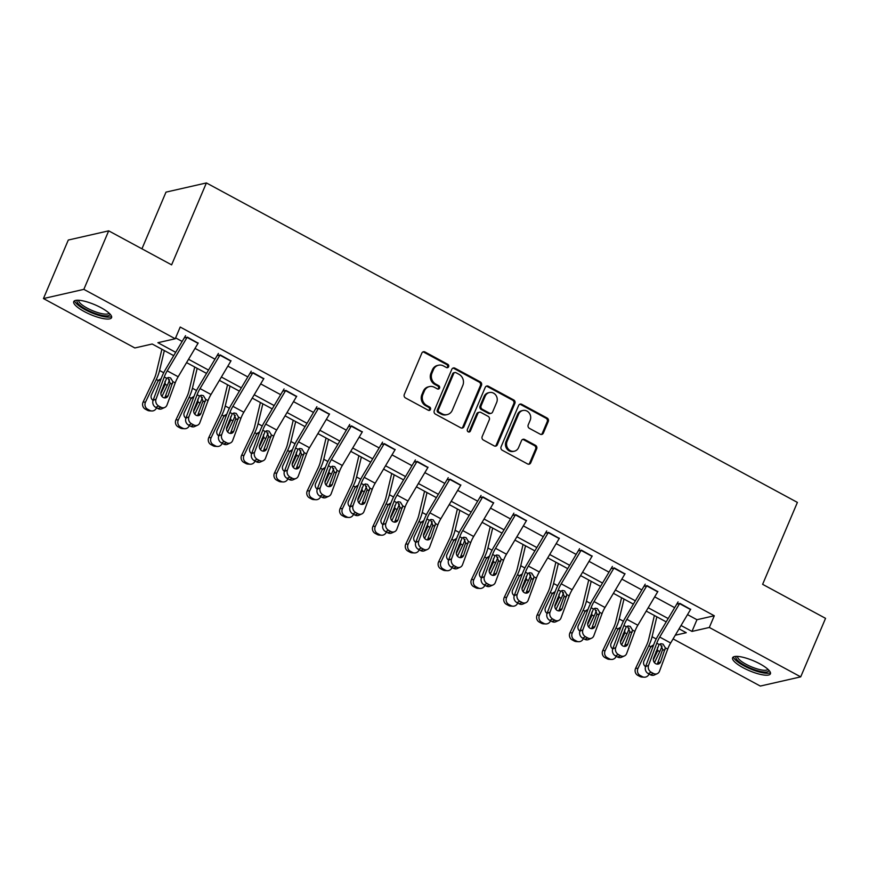 <?xml version="1.0" encoding="UTF-8"?>
<svg xmlns="http://www.w3.org/2000/svg" width="869" height="869" viewBox="0 0 869 869"><rect width="100%" height="100%" fill="white"/><g stroke="black" fill="none" stroke-linecap="round" stroke-linejoin="round"><path stroke-width="1.3" d="M448.621 366.74A1.814 1.64 77.2 0 0 447.796 364.317L424.974 351.978A2.585 2.346 77.2 0 0 421.845 353.118L404.291 394.472A2.585 2.346 77.2 0 0 405.465 397.926L428.298 410.266A1.814 1.64 77.2 0 0 430.481 409.473A1.814 1.64 77.2 0 0 429.655 407.05L426.701 405.454A8.277 7.506 77.2 0 1 422.953 394.385L424.409 390.941A8.277 7.506 77.2 0 1 429.449 386.586A8.277 7.506 77.2 0 1 434.413 387.302L437.368 388.899A1.814 1.64 77.2 0 0 439.551 388.106A1.814 1.64 77.2 0 0 438.726 385.684L435.771 384.087A8.277 7.506 77.2 0 1 432.023 373.018L433.479 369.575A8.277 7.506 77.2 0 1 438.519 365.219A8.277 7.506 77.2 0 1 443.483 365.936L446.438 367.533A1.814 1.64 77.2 0 0 448.621 366.74M446.959 367.706A1.814 1.64 77.2 0 0 446.72 364.567L423.887 352.227A2.585 2.346 77.2 0 0 422.899 351.945M428.819 410.45A1.814 1.64 77.2 0 0 428.58 407.3L425.625 405.704L426.701 405.454M437.889 389.084A1.814 1.64 77.2 0 0 437.65 385.934L434.696 384.337L435.771 384.087M743.104 667.707A20.552 5.366 23 0 1 732.6 657.757A20.552 5.366 23 0 1 759.908 663.873A20.552 5.366 23 0 1 770.423 673.812A20.552 5.366 23 0 1 743.104 667.707M84.25 311.547A20.552 5.366 23 0 1 73.735 301.608A20.552 5.366 23 0 1 101.054 307.724A20.552 5.366 23 0 1 111.569 317.663A20.552 5.366 23 0 1 84.25 311.547M540.236 434.207A2.585 2.346 77.2 0 0 543.364 433.066L548.285 421.465A2.585 2.346 77.2 0 0 547.112 418.011L521.758 404.302A2.585 2.346 77.2 0 0 518.641 405.432L501.087 446.796A2.585 2.346 77.2 0 0 502.26 450.251L527.613 463.959A2.585 2.346 77.2 0 0 530.731 462.819L536.684 448.806A2.585 2.346 77.2 0 0 535.51 445.341L524.659 439.486A2.585 2.346 77.2 0 0 521.53 440.616L518.587 447.568A6.919 6.279 77.2 0 1 514.372 451.207A6.919 6.279 77.2 0 1 507.996 448.643A6.919 6.279 77.2 0 1 507.094 441.354L518.652 414.133A6.919 6.279 77.2 0 1 522.856 410.494A6.919 6.279 77.2 0 1 529.243 413.047A6.919 6.279 77.2 0 1 530.144 420.346L528.211 424.876A2.585 2.346 77.2 0 0 529.384 428.341L540.236 434.207M173.713 355.649L152.184 344.005L134.836 347.958L43.45 298.556L68.293 240.04L108.69 230.839L171.617 264.86L206.398 182.935L797.394 502.401L762.624 584.326L825.55 618.348L800.707 676.864L760.31 686.065L673.084 638.911M108.69 230.839L83.848 289.355L175.234 338.758L157.886 342.701L175.679 352.325M687.509 614.611L696.949 619.716L714.296 615.763L180.209 327.048L175.234 338.758M714.296 615.763L709.321 627.461L800.707 676.864M481.469 385.347A2.585 2.346 77.2 0 0 480.296 381.882L454.943 368.184A2.585 2.346 77.2 0 0 451.815 369.314L434.261 410.668A2.585 2.346 77.2 0 0 435.434 414.133L460.787 427.83A2.585 2.346 77.2 0 0 463.916 426.701L481.469 385.347L480.394 385.586A2.585 2.346 77.2 0 0 479.221 382.132L453.868 368.423A2.585 2.346 77.2 0 0 452.868 368.152M488.356 386.238L513.709 399.946A2.585 2.346 77.2 0 1 514.882 403.401L497.329 444.765A2.585 2.346 77.2 0 1 494.2 445.895L483.349 440.029A2.585 2.346 77.2 0 1 482.176 436.575L489.29 419.803A2.585 2.346 77.2 0 0 488.117 416.338L480.926 412.449A2.585 2.346 77.2 0 0 477.798 413.59L470.39 431.046A1.814 1.64 77.2 0 1 467.62 431.328A1.814 1.64 77.2 0 1 467.381 429.416L485.228 387.378A2.585 2.346 77.2 0 1 488.356 386.238L487.27 386.488L512.623 400.185L513.709 399.946M43.45 298.556L83.848 289.355M206.398 182.935L165.99 192.136L141.94 248.816M675.278 635.217L686.271 632.719L679.069 628.83M681.046 625.506L691.985 631.415L709.321 627.461M188.54 359.277L208.517 370.075M221.378 377.027L241.354 387.824M254.215 394.776L274.18 405.573M287.042 412.525L307.018 423.322M319.879 430.274L339.855 441.072M352.716 448.024L372.682 458.821M385.543 465.773L405.519 476.56M418.38 483.512L438.356 494.309M451.207 501.261L471.183 512.058M484.044 519.01L504.02 529.808M516.881 536.76L536.846 547.557M549.708 554.509L569.684 565.306M582.545 572.258L602.521 583.056M615.382 590.008L635.348 600.805M648.209 607.757L668.185 618.554M666.208 621.878L646.243 611.081M633.382 604.129L613.405 593.331M600.544 586.379L580.568 575.582M567.707 568.63L547.742 557.833M534.88 550.881L514.904 540.083M502.043 533.131L482.078 522.334M469.217 515.382L449.24 504.585M436.379 497.633L416.403 486.836M403.542 479.884L383.577 469.086M370.715 462.134L350.739 451.337M337.878 444.385L317.902 433.588M305.041 426.636L285.075 415.838M272.214 408.886L252.238 398.1M239.377 391.148L219.401 380.35M206.55 373.398L186.574 362.601M696.949 619.716L691.985 631.415M175.603 337.889L182.153 341.43M195.014 348.382L214.991 359.179M227.852 366.131L247.817 376.929M260.678 383.881L280.654 394.678M293.516 401.63L313.492 412.427M326.342 419.379L346.318 430.177M359.179 437.129L379.156 447.926M392.017 454.878L411.982 465.675M424.843 472.627L444.819 483.425M457.681 490.377L477.657 501.174M490.518 508.126L510.483 518.923M523.344 525.875L543.321 536.662M556.182 543.614L576.158 554.411M589.019 561.363L608.984 572.16M621.846 579.112L641.822 589.91M654.683 596.862L674.648 607.659M677.255 604.02L679.949 603.401L690.616 609.375M644.418 586.271L647.112 585.652L657.79 591.637M611.591 568.522L614.274 567.902L624.952 573.888M578.754 550.772L581.448 550.153L592.126 556.138M545.917 533.023L548.611 532.404L559.288 538.389M513.09 515.274L515.784 514.665L526.451 520.64M480.253 497.524L482.947 496.916L493.625 502.89M447.416 479.775L450.109 479.167L460.787 485.141M414.589 462.026L417.283 461.417L427.95 467.392M381.752 444.276L384.446 443.668L395.123 449.642M348.914 426.527L351.608 425.919L362.286 431.893M316.088 408.778L318.782 408.169L329.449 414.144M283.251 391.039L285.944 390.42L296.622 396.394M250.424 373.29L253.118 372.671L263.785 378.645M217.587 355.54L220.281 354.921L230.958 360.907M184.749 337.791L187.443 337.172L198.121 343.157M438.519 365.219L437.444 365.469A8.277 7.506 77.2 0 0 432.404 369.814L433.479 369.575M434.696 384.337A8.277 7.506 77.2 0 1 430.937 373.268L432.404 369.814M429.449 386.586L428.374 386.835A8.277 7.506 77.2 0 0 423.333 391.191L424.409 390.941M425.625 405.704A8.277 7.506 77.2 0 1 421.878 394.635L423.333 391.191M461.787 428.113A2.585 2.346 77.2 0 0 462.84 426.94L480.394 385.586M455.943 372.671A1.814 1.64 77.2 0 0 453.748 373.474L438.345 409.766A1.814 1.64 77.2 0 0 439.171 412.188L442.278 413.872A8.277 7.506 77.2 0 0 447.242 414.589A8.277 7.506 77.2 0 0 452.282 410.244L462.808 385.423A8.277 7.506 77.2 0 0 459.06 374.354L455.943 372.671M454.856 372.519L453.781 372.768A1.814 1.64 77.2 0 0 452.673 373.713L453.748 373.474M447.242 414.589L446.166 414.839A8.277 7.506 77.2 0 1 441.202 414.122L438.085 412.438A1.814 1.64 77.2 0 1 437.27 410.016L452.673 373.713M495.2 446.166A2.585 2.346 77.2 0 0 496.242 445.004L513.796 403.651A2.585 2.346 77.2 0 0 512.623 400.185M479.373 412.232L478.298 412.471A2.585 2.346 77.2 0 0 476.723 413.829L469.314 431.296L470.39 431.046M468.728 432.023A1.814 1.64 77.2 0 0 469.314 431.296M496.688 402.401A6.919 6.279 77.2 0 0 495.786 395.102A6.919 6.279 77.2 0 0 489.399 392.549A6.919 6.279 77.2 0 0 485.184 396.177L481.122 405.78A2.585 2.346 77.2 0 0 482.295 409.234L489.486 413.123A2.585 2.346 77.2 0 0 492.614 411.993L496.688 402.401M489.399 392.549L488.324 392.788A6.919 6.279 77.2 0 0 484.109 396.427L485.184 396.177M491.039 413.351L489.964 413.59A2.585 2.346 77.2 0 1 488.411 413.372L481.209 409.484A2.585 2.346 77.2 0 1 480.036 406.019L484.109 396.427M487.27 386.488A2.585 2.346 77.2 0 0 486.282 386.205M522.856 410.494L521.78 410.733A6.919 6.279 77.2 0 0 517.566 414.372L518.652 414.133M514.372 451.207L513.297 451.445A6.919 6.279 77.2 0 1 506.909 448.893A6.919 6.279 77.2 0 1 506.008 441.604L517.566 414.372M528.602 464.231A2.585 2.346 77.2 0 0 529.655 463.068L535.608 449.056A2.585 2.346 77.2 0 0 534.435 445.591L523.583 439.725A2.585 2.346 77.2 0 0 522.584 439.453M541.235 434.478A2.585 2.346 77.2 0 0 542.289 433.316L547.209 421.715A2.585 2.346 77.2 0 0 546.036 418.25L520.683 404.541A2.585 2.346 77.2 0 0 519.695 404.27M161.895 349.251L156.127 373.366A13.176 4.323 118.4 0 1 153.943 379.329L143.124 402.032L145.492 402.162A5.268 4.921 93 0 0 147.621 409.234L145.264 409.114A5.268 4.921 -87 0 1 143.124 402.032M164.339 350.576L159.581 370.509A19.759 6.485 118.4 0 1 156.301 379.449L145.492 402.162M169.553 379.731A19.759 6.485 118.4 0 1 167.25 385.369L161.971 396.449M156.55 407.822L156.431 408.082A5.268 4.921 93 0 1 151.782 410.972L149.414 410.852A5.268 4.921 -87 0 1 147.448 410.287L145.264 409.114M153.096 400.359A4.215 3.932 -87 0 1 151.488 394.754L157.941 381.23L160.33 379.047M164.991 381.382L165.219 384.272L163.47 385.488M147.448 410.287L149.816 410.418L147.621 409.234M149.816 410.418A5.268 4.921 93 0 0 151.782 410.972M160.841 393.624L164.936 385.01M160.32 380.242L159.005 379.807M198.208 342.994A9.222 3.031 118.4 0 1 198.023 343.331L178.167 376.755A13.176 4.323 -61.6 0 0 175.212 382.892L167 405.008A5.268 4.573 65.8 0 1 164.784 407.452A5.268 4.573 65.8 0 1 160.917 407.224L158.734 406.04L155.747 407.387L157.941 408.571L160.917 407.224M185.564 335.684L165.718 369.108A19.759 6.485 -61.6 0 0 161.276 378.319L153.074 400.435L156.051 399.088A5.268 4.573 65.8 0 0 158.734 406.04M187.172 337.237A9.222 3.031 118.4 0 1 187.074 337.411L167.217 370.835A13.176 4.323 -61.6 0 0 164.263 376.972L156.051 399.088M164.643 397.915A4.215 3.661 65.8 0 0 165.11 397.035L170.194 383.131L167.999 378.232M155.747 407.387A5.268 4.573 -114.2 0 1 153.074 400.435M164.784 407.452L161.797 408.788A5.268 4.573 -114.2 0 1 157.941 408.571M172.855 381.621L168.086 395.699A4.215 3.661 -114.2 0 1 166.316 397.644A4.215 3.661 -114.2 0 1 163.231 397.47A4.215 3.661 -114.2 0 1 161.091 391.908L166.62 378.254L168.369 377.483L170.563 377.906L172.855 381.621L175.212 382.892M194.721 367L188.964 391.115A13.176 4.323 118.4 0 1 186.781 397.079L175.962 419.781L178.319 419.912A5.268 4.921 93 0 0 180.459 426.983L178.102 426.853A5.268 4.921 -87 0 1 175.962 419.781M197.176 368.326L192.407 388.258A19.759 6.485 118.4 0 1 189.138 397.198L178.319 419.912M202.39 397.481A19.759 6.485 118.4 0 1 200.087 403.118L194.808 414.198M189.388 425.571L189.268 425.832A5.268 4.921 93 0 1 184.608 428.721L182.251 428.602A5.268 4.921 -87 0 1 180.285 428.037L178.102 426.853M185.933 418.108A4.215 3.932 -87 0 1 184.326 412.503L190.767 398.98L193.168 396.796M197.828 399.132L198.056 402.021L196.307 403.238M180.285 428.037L182.642 428.167L180.459 426.983M182.642 428.167A5.268 4.921 93 0 0 184.608 428.721M193.668 411.374L197.774 402.76M193.157 397.991L191.832 397.557M227.559 384.75L221.791 408.864A13.176 4.323 118.4 0 1 219.607 414.828L208.799 437.531L211.156 437.661A5.268 4.921 93 0 0 213.296 444.732L210.928 444.602A5.268 4.921 -87 0 1 208.799 437.531M230.013 386.075L225.245 406.008A19.759 6.485 118.4 0 1 221.975 414.947L211.156 437.661M235.227 415.23A19.759 6.485 118.4 0 1 232.914 420.868L227.645 431.936M222.225 443.32L222.095 443.57A5.268 4.921 93 0 1 217.446 446.47L215.077 446.34A5.268 4.921 -87 0 1 213.122 445.786L210.928 444.602M218.771 435.858A4.215 3.932 -87 0 1 217.163 430.253L223.605 416.729L225.994 414.546M230.665 416.87L230.611 420.509L229.134 420.976M213.122 445.786L215.479 445.916L213.296 444.732M215.479 445.916A5.268 4.921 93 0 0 217.446 446.47M226.505 429.123L230.611 420.509M225.983 415.74L224.669 415.306M231.045 360.744A9.222 3.031 118.4 0 1 230.85 361.08L211.004 394.504A13.176 4.323 -61.6 0 0 208.039 400.642L199.827 422.758A5.268 4.573 65.8 0 1 197.611 425.191A5.268 4.573 65.8 0 1 193.754 424.974L191.56 423.79L188.584 425.137L190.767 426.321L193.754 424.974M218.401 353.433L198.545 386.857A19.759 6.485 -61.6 0 0 194.113 396.068L185.901 418.185L188.888 416.838A5.268 4.573 65.8 0 0 191.56 423.79M220.009 354.986A9.222 3.031 118.4 0 1 219.911 355.16L200.055 388.584A13.176 4.323 -61.6 0 0 197.1 394.722L188.888 416.838M197.48 415.664A4.215 3.661 65.8 0 0 197.936 414.785L203.031 400.881L200.826 395.982M188.584 425.137A5.268 4.573 -114.2 0 1 185.901 418.185M197.611 425.191L194.634 426.538A5.268 4.573 -114.2 0 1 190.767 426.321M205.681 399.371L200.924 413.448A4.215 3.661 -114.2 0 1 199.153 415.393A4.215 3.661 -114.2 0 1 196.057 415.219A4.215 3.661 -114.2 0 1 193.917 409.657L199.457 396.003L201.206 395.232L203.4 395.656L205.681 399.371L208.039 400.642M263.883 378.493A9.222 3.031 118.4 0 1 263.687 378.819L243.831 412.254A13.176 4.323 -61.6 0 0 240.876 418.391L232.664 440.507A5.268 4.573 65.8 0 1 230.448 442.94A5.268 4.573 65.8 0 1 226.581 442.723L224.398 441.539L221.41 442.886L223.605 444.07L226.581 442.723M251.239 371.182L231.382 404.606A19.759 6.485 -61.6 0 0 226.95 413.818L218.738 435.934L221.725 434.587A5.268 4.573 65.8 0 0 224.398 441.539M252.846 372.736A9.222 3.031 118.4 0 1 252.738 372.91L232.892 406.334A13.176 4.323 -61.6 0 0 229.927 412.471L221.725 434.587M230.307 433.403A4.215 3.661 65.8 0 0 230.774 432.534L235.857 418.63L233.663 413.731M221.41 442.886A5.268 4.573 -114.2 0 1 218.738 435.934M230.448 442.94L227.461 444.287A5.268 4.573 -114.2 0 1 223.605 444.07M238.519 417.12L233.761 431.187A4.215 3.661 -114.2 0 1 231.98 433.142A4.215 3.661 -114.2 0 1 228.895 432.968A4.215 3.661 -114.2 0 1 226.755 427.407L232.284 413.753L234.033 412.981L236.238 413.405L238.519 417.12L240.876 418.391M109.896 313.915A17.782 4.638 23 0 1 94.439 313.155A17.782 4.638 23 0 1 77.015 301.673A17.782 4.638 23 0 1 77.602 300.207M78.753 300.25A16.468 4.302 -157 0 0 78.731 300.956A16.468 4.302 -157 0 0 93.439 311.037A16.468 4.302 -157 0 0 109.059 313.112M74.582 300.761A20.411 5.333 -157 0 0 74.582 300.772A20.411 5.333 -157 0 0 91.386 312.677A20.411 5.333 -157 0 0 111.59 316.468M768.75 670.075A17.782 4.638 23 0 1 753.293 669.304A17.782 4.638 23 0 1 735.869 657.822A17.782 4.638 23 0 1 736.456 656.367M737.607 656.399A16.468 4.302 -157 0 0 737.585 657.105A16.468 4.302 -157 0 0 752.293 667.186A16.468 4.302 -157 0 0 767.914 669.26M733.436 656.91A20.411 5.333 -157 0 0 733.436 656.921A20.411 5.333 -157 0 0 750.24 668.826A20.411 5.333 -157 0 0 770.445 672.628M260.396 402.499L254.628 426.614A13.176 4.323 118.4 0 1 252.445 432.577L241.625 455.28L243.983 455.41A5.268 4.921 93 0 0 246.123 462.482L243.765 462.351A5.268 4.921 -87 0 1 241.625 455.28M262.84 403.824L258.071 423.757A19.759 6.485 118.4 0 1 254.802 432.697L243.983 455.41M268.054 432.979A19.759 6.485 118.4 0 1 265.751 438.617L260.472 449.686M255.052 461.07L254.932 461.32A5.268 4.921 93 0 1 250.272 464.22L247.915 464.089A5.268 4.921 -87 0 1 245.949 463.535L243.765 462.351M251.597 453.607A4.215 3.932 -87 0 1 249.99 448.002L256.442 434.478L258.832 432.295M263.492 434.619L263.72 437.52L261.971 438.726M245.949 463.535L248.317 463.666L246.123 462.482M248.317 463.666A5.268 4.921 93 0 0 250.272 464.22M259.342 446.872L263.437 438.258M258.821 433.479L257.506 433.055M296.709 396.242A9.222 3.031 118.4 0 1 296.514 396.568L276.668 430.003A13.176 4.323 -61.6 0 0 273.713 436.14L265.501 458.256A5.268 4.573 65.8 0 1 263.285 460.689A5.268 4.573 65.8 0 1 259.418 460.472L257.235 459.288L254.248 460.635L256.431 461.808L259.418 460.472M284.065 388.932L264.219 422.356A19.759 6.485 -61.6 0 0 259.777 431.567L251.575 453.683L254.552 452.336A5.268 4.573 65.8 0 0 257.235 459.288M285.673 390.485A9.222 3.031 118.4 0 1 285.575 390.659L265.718 424.083A13.176 4.323 -61.6 0 0 262.764 430.22L254.552 452.336M263.144 451.152A4.215 3.661 65.8 0 0 263.611 450.283L268.695 436.379L266.501 431.48M254.248 460.635A5.268 4.573 -114.2 0 1 251.575 453.683M263.285 460.689L260.298 462.036A5.268 4.573 -114.2 0 1 256.431 461.808M271.356 434.858L266.587 448.936A4.215 3.661 -114.2 0 1 264.817 450.892A4.215 3.661 -114.2 0 1 261.732 450.718A4.215 3.661 -114.2 0 1 259.581 445.156L265.121 431.491L266.87 430.731L269.064 431.154L271.356 434.858L273.713 436.14M293.222 420.248L287.454 444.352A13.176 4.323 118.4 0 1 285.282 450.316L274.463 473.029L276.82 473.16A5.268 4.921 93 0 0 278.96 480.231L276.592 480.101A5.268 4.921 -87 0 1 274.463 473.029M295.677 421.574L290.909 441.495A19.759 6.485 118.4 0 1 287.639 450.446L276.82 473.16M300.891 450.729A19.759 6.485 118.4 0 1 298.588 456.366L293.309 467.435M287.889 478.819L287.769 479.069A5.268 4.921 93 0 1 283.109 481.969L280.752 481.839A5.268 4.921 -87 0 1 278.786 481.285L276.592 480.101M284.435 471.346A4.215 3.932 -87 0 1 282.827 465.751L289.268 452.217L291.658 450.044M296.329 452.369L296.557 455.269L294.808 456.475M278.786 481.285L281.143 481.415L278.96 480.231M281.143 481.415A5.268 4.921 93 0 0 283.109 481.969M292.169 464.622L296.275 456.008M291.647 451.228L290.333 450.805M329.547 413.992A9.222 3.031 118.4 0 1 329.351 414.317L309.494 447.741A13.176 4.323 -61.6 0 0 306.54 453.89L298.328 476.006A5.268 4.573 65.8 0 1 296.112 478.439A5.268 4.573 65.8 0 1 292.256 478.222L290.061 477.038L287.085 478.374L289.268 479.558L292.256 478.222M316.903 406.681L297.046 440.105A19.759 6.485 -61.6 0 0 292.614 449.316L284.402 471.432L287.389 470.086A5.268 4.573 65.8 0 0 290.061 477.038M318.51 408.234A9.222 3.031 118.4 0 1 318.412 408.408L298.556 441.832A13.176 4.323 -61.6 0 0 295.601 447.969L287.389 470.086M295.981 468.902A4.215 3.661 65.8 0 0 296.438 468.033L301.532 454.129L299.327 449.23M287.085 478.374A5.268 4.573 -114.2 0 1 284.402 471.432M296.112 478.439L293.135 479.786A5.268 4.573 -114.2 0 1 289.268 479.558M304.183 452.608L299.425 466.686A4.215 3.661 -114.2 0 1 297.654 468.641A4.215 3.661 -114.2 0 1 294.558 468.467A4.215 3.661 -114.2 0 1 292.418 462.905L297.958 449.24L299.707 448.48L301.901 448.893L304.183 452.608L306.54 453.89M326.06 437.998L320.292 462.102A13.176 4.323 118.4 0 1 318.108 468.065L307.289 490.779L309.657 490.909A5.268 4.921 93 0 0 311.786 497.98L309.429 497.85A5.268 4.921 -87 0 1 307.289 490.779M328.504 439.323L323.746 459.245A19.759 6.485 118.4 0 1 320.476 468.195L309.657 490.909M333.729 468.478A19.759 6.485 118.4 0 1 331.415 474.116L326.136 485.184M320.726 496.568L320.596 496.818A5.268 4.921 93 0 1 315.947 499.718L313.579 499.588A5.268 4.921 -87 0 1 311.623 499.034L309.429 497.85M317.261 489.095A4.215 3.932 -87 0 1 315.664 483.501L322.106 469.966L324.495 467.794M329.166 470.118L329.112 473.757L327.635 474.224M311.623 499.034L313.981 499.164L311.786 497.98M313.981 499.164A5.268 4.921 93 0 0 315.947 499.718M325.006 482.371L329.112 473.757M324.485 468.978L323.17 468.554M362.384 431.741A9.222 3.031 118.4 0 1 362.188 432.067L342.332 465.491A13.176 4.323 -61.6 0 0 339.377 471.639L331.165 493.755A5.268 4.573 65.8 0 1 328.949 496.188A5.268 4.573 65.8 0 1 325.082 495.971L322.899 494.787L319.911 496.123L322.106 497.307L325.082 495.971M349.74 424.42L329.883 457.854A19.759 6.485 -61.6 0 0 325.451 467.066L317.239 489.182L320.216 487.835A5.268 4.573 65.8 0 0 322.899 494.787M351.348 425.984A9.222 3.031 118.4 0 1 351.239 426.158L331.393 459.582A13.176 4.323 -61.6 0 0 328.428 465.719L320.216 487.835M328.808 486.651A4.215 3.661 65.8 0 0 329.275 485.782L334.359 471.878L332.164 466.979M319.911 496.123A5.268 4.573 -114.2 0 1 317.239 489.182M328.949 496.188L325.962 497.535A5.268 4.573 -114.2 0 1 322.106 497.307M337.02 470.357L332.262 484.435A4.215 3.661 -114.2 0 1 330.481 486.39A4.215 3.661 -114.2 0 1 327.396 486.205A4.215 3.661 -114.2 0 1 325.256 480.655L330.785 466.99L332.534 466.229L334.728 466.642L337.02 470.357L339.377 471.639M358.886 455.747L353.129 479.851A13.176 4.323 118.4 0 1 350.946 485.814L340.127 508.528L342.484 508.658A5.268 4.921 93 0 0 344.624 515.73L342.267 515.599A5.268 4.921 -87 0 1 340.127 508.528M361.341 457.072L356.572 476.994A19.759 6.485 118.4 0 1 353.303 485.945L342.484 508.658M366.555 486.216A19.759 6.485 118.4 0 1 364.252 491.854L358.973 502.934M353.553 514.318L353.433 514.567A5.268 4.921 93 0 1 348.773 517.468L346.416 517.337A5.268 4.921 -87 0 1 344.45 516.783L342.267 515.599M350.098 506.844A4.215 3.932 -87 0 1 348.491 501.25L354.932 487.715L357.333 485.543M361.993 487.867L362.221 490.757L360.472 491.973M344.45 516.783L346.818 516.914L344.624 515.73M346.818 516.914A5.268 4.921 93 0 0 348.773 517.468M357.843 500.12L361.938 491.506M357.322 486.727L356.008 486.303M391.723 473.496L385.955 497.6A13.176 4.323 118.4 0 1 383.783 503.564L372.964 526.277L375.321 526.397A5.268 4.921 93 0 0 377.461 533.479L375.093 533.349A5.268 4.921 -87 0 1 372.964 526.277M394.178 474.822L389.41 494.743A19.759 6.485 118.4 0 1 386.14 503.694L375.321 526.397M399.392 503.966A19.759 6.485 118.4 0 1 397.079 509.603L391.81 520.683M386.39 532.056L386.271 532.317A5.268 4.921 93 0 1 381.61 535.217L379.253 535.087A5.268 4.921 -87 0 1 377.287 534.533L375.093 533.349M382.936 524.594A4.215 3.932 -87 0 1 381.328 518.999L387.77 505.465L390.159 503.292M394.83 505.617L394.776 509.256L393.309 509.723M377.287 534.533L379.644 534.652L377.461 533.479M379.644 534.652A5.268 4.921 93 0 0 381.61 535.217M390.67 517.87L394.776 509.256M390.148 504.476L388.834 504.053M424.561 491.246L418.793 515.35A13.176 4.323 118.4 0 1 416.609 521.313L405.79 544.027L408.158 544.146A5.268 4.921 93 0 0 410.287 551.218L407.93 551.098A5.268 4.921 -87 0 1 405.79 544.027M427.005 492.571L422.247 512.493A19.759 6.485 118.4 0 1 418.977 521.443L408.158 544.146M432.219 521.715A19.759 6.485 118.4 0 1 429.916 527.353L424.637 538.432M419.216 549.805L419.097 550.066A5.268 4.921 93 0 1 414.448 552.956L412.08 552.836A5.268 4.921 -87 0 1 410.125 552.282L407.93 551.098M415.762 542.343A4.215 3.932 -87 0 1 414.155 536.749L420.607 523.214L422.997 521.042M427.667 523.366L427.613 527.005L426.136 527.472M410.125 552.282L412.482 552.402L410.287 551.218M412.482 552.402A5.268 4.921 93 0 0 414.448 552.956M423.507 535.619L427.613 527.005M422.986 522.226L421.671 521.802M457.387 508.995L451.63 533.099A13.176 4.323 118.4 0 1 449.447 539.062L438.628 561.776L440.985 561.895A5.268 4.921 93 0 0 443.125 568.967L440.768 568.847A5.268 4.921 -87 0 1 438.628 561.776M459.842 510.32L455.074 530.242A19.759 6.485 118.4 0 1 451.804 539.193L440.985 561.895M465.056 539.464A19.759 6.485 118.4 0 1 462.753 545.102L457.474 556.182M452.054 567.555L451.934 567.815A5.268 4.921 93 0 1 447.274 570.705L444.917 570.585A5.268 4.921 -87 0 1 442.951 570.031L440.768 568.847M448.6 560.092A4.215 3.932 -87 0 1 446.992 554.498L453.433 540.963L455.834 538.791M460.494 541.115L460.722 544.005L458.973 545.221M442.951 570.031L445.308 570.151L443.125 568.967M445.308 570.151A5.268 4.921 93 0 0 447.274 570.705M456.334 553.368L460.44 544.754M455.823 539.975L454.498 539.551M490.225 526.744L484.457 550.848A13.176 4.323 118.4 0 1 482.273 556.812L471.465 579.525L473.822 579.645A5.268 4.921 93 0 0 475.962 586.716L473.594 586.597A5.268 4.921 -87 0 1 471.465 579.525M492.68 528.07L487.911 547.991A19.759 6.485 118.4 0 1 484.641 556.942L473.822 579.645M497.894 557.214A19.759 6.485 118.4 0 1 495.58 562.851L490.312 573.931M484.891 585.304L484.761 585.565A5.268 4.921 93 0 1 480.112 588.454L477.754 588.335A5.268 4.921 -87 0 1 475.788 587.781L473.594 586.597M481.437 577.842A4.215 3.932 -87 0 1 479.829 572.236L486.271 558.713L488.66 556.54M493.331 558.865L493.277 562.504L491.8 562.971M475.788 587.781L478.146 587.9L475.962 586.716M478.146 587.9A5.268 4.921 93 0 0 480.112 588.454M489.171 571.118L493.277 562.504M488.65 557.724L487.335 557.301M523.062 544.494L517.294 568.598A13.176 4.323 118.4 0 1 515.111 574.561L504.292 597.275L506.66 597.394A5.268 4.921 93 0 0 508.789 604.466L506.431 604.346A5.268 4.921 -87 0 1 504.292 597.275M525.506 545.819L520.748 565.741A19.759 6.485 118.4 0 1 517.468 574.681L506.66 597.394M530.72 574.963A19.759 6.485 118.4 0 1 528.417 580.601L523.138 591.68M517.718 603.053L517.598 603.314A5.268 4.921 93 0 1 512.938 606.204L510.581 606.084A5.268 4.921 -87 0 1 508.615 605.53L506.431 604.346M514.263 595.591A4.215 3.932 -87 0 1 512.656 589.986L519.108 576.462L521.498 574.29M526.158 576.614L526.386 579.504L524.637 580.72M508.615 605.53L510.983 605.65L508.789 604.466M510.983 605.65A5.268 4.921 93 0 0 512.938 606.204M522.008 588.856L526.103 580.253M521.487 575.474L520.173 575.05M555.888 562.243L550.12 586.347A13.176 4.323 118.4 0 1 547.948 592.31L537.129 615.024L539.486 615.143A5.268 4.921 93 0 0 541.626 622.215L539.269 622.095A5.268 4.921 -87 0 1 537.129 615.024M558.343 563.568L553.575 583.49A19.759 6.485 118.4 0 1 550.305 592.43L539.486 615.143M563.557 592.712A19.759 6.485 118.4 0 1 561.255 598.35L555.975 609.43M550.555 620.803L550.435 621.063A5.268 4.921 93 0 1 545.775 623.953L543.418 623.833A5.268 4.921 -87 0 1 541.452 623.279L539.269 622.095M547.101 613.34A4.215 3.932 -87 0 1 545.493 607.735L551.934 594.211L554.324 592.028M558.995 594.363L559.223 597.253L557.474 598.469M541.452 623.279L543.809 623.399L541.626 622.215M543.809 623.399A5.268 4.921 93 0 0 545.775 623.953M554.835 606.605L558.941 597.991M554.313 593.223L552.999 592.799M588.726 579.981L582.958 604.096A13.176 4.323 118.4 0 1 580.774 610.06L569.955 632.773L572.323 632.893A5.268 4.921 93 0 0 574.452 639.964L572.095 639.845A5.268 4.921 -87 0 1 569.955 632.773M591.181 581.307L586.412 601.239A19.759 6.485 118.4 0 1 583.142 610.179L572.323 632.893M596.395 610.462A19.759 6.485 118.4 0 1 594.081 616.099L588.802 627.179M583.392 638.552L583.262 638.813A5.268 4.921 93 0 1 578.613 641.702L576.245 641.583A5.268 4.921 -87 0 1 574.29 641.029L572.095 639.845M579.938 631.09A4.215 3.932 -87 0 1 578.33 625.484L584.772 611.961L587.162 609.777M591.832 612.113L591.778 615.741L590.301 616.219M574.29 641.029L576.647 641.148L574.452 639.964M576.647 641.148A5.268 4.921 93 0 0 578.613 641.702M587.672 624.355L591.778 615.741M587.151 610.972L585.836 610.549M621.563 597.731L615.795 621.846A13.176 4.323 118.4 0 1 613.612 627.809L602.793 650.512L605.15 650.642A5.268 4.921 93 0 0 607.29 657.714L604.933 657.594A5.268 4.921 -87 0 1 602.793 650.512M624.007 599.056L619.239 618.989A19.759 6.485 118.4 0 1 615.969 627.929L605.15 650.642M629.221 628.211A19.759 6.485 118.4 0 1 626.918 633.849L621.639 644.928M616.219 656.301L616.099 656.562A5.268 4.921 93 0 1 611.439 659.452L609.082 659.332A5.268 4.921 -87 0 1 607.116 658.767L604.933 657.594M612.764 648.839A4.215 3.932 -87 0 1 611.157 643.234L617.598 629.71L619.999 627.527M624.659 629.862L624.887 632.751L623.138 633.968M607.116 658.767L609.484 658.898L607.29 657.714M609.484 658.898A5.268 4.921 93 0 0 611.439 659.452M620.509 642.104L624.605 633.49M619.988 628.721L618.674 628.287M654.39 615.48L648.622 639.595A13.176 4.323 118.4 0 1 646.449 645.558L635.63 668.261L637.987 668.391A5.268 4.921 93 0 0 640.127 675.463L637.759 675.332A5.268 4.921 -87 0 1 635.63 668.261M656.845 616.805L652.076 636.738A19.759 6.485 118.4 0 1 648.806 645.678L637.987 668.391M662.059 645.96A19.759 6.485 118.4 0 1 659.745 651.598L654.476 662.678M649.056 674.051L648.937 674.311A5.268 4.921 93 0 1 644.277 677.201L641.919 677.07A5.268 4.921 -87 0 1 639.953 676.516L637.759 675.332M645.602 666.588A4.215 3.932 -87 0 1 643.994 660.983L650.436 647.459L652.825 645.276M657.496 647.601L657.442 651.239L655.976 651.707M639.953 676.516L642.31 676.647L640.127 675.463M642.31 676.647A5.268 4.921 93 0 0 644.277 677.201M653.336 659.853L657.442 651.239M652.815 646.471L651.5 646.036M395.21 449.49A9.222 3.031 118.4 0 1 395.015 449.816L375.169 483.24A13.176 4.323 -61.6 0 0 372.204 489.388L364.002 511.504A5.268 4.573 65.8 0 1 361.786 513.937A5.268 4.573 65.8 0 1 357.919 513.72L355.725 512.536L352.749 513.872L354.932 515.056L357.919 513.72M382.566 442.169L362.721 475.604A19.759 6.485 -61.6 0 0 358.278 484.804L350.066 506.931L353.053 505.584A5.268 4.573 65.8 0 0 355.725 512.536M384.174 443.722A9.222 3.031 118.4 0 1 384.076 443.896L364.22 477.331A13.176 4.323 -61.6 0 0 361.265 483.468L353.053 505.584M361.645 504.4A4.215 3.661 65.8 0 0 362.112 503.531L367.196 489.627L365.002 484.717M352.749 513.872A5.268 4.573 -114.2 0 1 350.066 506.931M361.786 513.937L358.799 515.284A5.268 4.573 -114.2 0 1 354.932 515.056M369.846 488.106L365.089 502.184A4.215 3.661 -114.2 0 1 363.318 504.139A4.215 3.661 -114.2 0 1 360.222 503.955A4.215 3.661 -114.2 0 1 358.082 498.404L363.622 484.739L365.371 483.968L367.565 484.391L369.846 488.106L372.204 489.388M428.048 467.24A9.222 3.031 118.4 0 1 427.852 467.565L407.995 500.989A13.176 4.323 -61.6 0 0 405.041 507.127L396.829 529.254A5.268 4.573 65.8 0 1 394.613 531.687A5.268 4.573 65.8 0 1 390.757 531.47L388.562 530.286L385.575 531.622L387.77 532.806L390.757 531.47M415.404 459.918L395.547 493.342A19.759 6.485 -61.6 0 0 391.115 502.554L382.903 524.67L385.89 523.334A5.268 4.573 65.8 0 0 388.562 530.286M417.011 461.472A9.222 3.031 118.4 0 1 416.903 461.645L397.057 495.08A13.176 4.323 -61.6 0 0 394.102 501.217L385.89 523.334M394.472 522.15A4.215 3.661 65.8 0 0 394.939 521.281L400.022 507.377L397.828 502.467M385.575 531.622A5.268 4.573 -114.2 0 1 382.903 524.67M394.613 531.687L391.637 533.034A5.268 4.573 -114.2 0 1 387.77 532.806M402.684 505.856L397.926 519.934A4.215 3.661 -114.2 0 1 396.155 521.889A4.215 3.661 -114.2 0 1 393.06 521.704A4.215 3.661 -114.2 0 1 390.92 516.153L396.46 502.488L398.198 501.717L400.403 502.141L402.684 505.856L405.041 507.127M460.874 484.978A9.222 3.031 118.4 0 1 460.689 485.315L440.833 518.739A13.176 4.323 -61.6 0 0 437.878 524.876L429.666 546.992A5.268 4.573 65.8 0 1 427.45 549.436A5.268 4.573 65.8 0 1 423.583 549.219L421.4 548.035L418.413 549.371L420.607 550.555L423.583 549.219M448.241 477.668L428.384 511.091A19.759 6.485 -61.6 0 0 423.953 520.303L415.74 542.419L418.717 541.083A5.268 4.573 65.8 0 0 421.4 548.035M449.838 479.221A9.222 3.031 118.4 0 1 449.74 479.395L429.883 512.819A13.176 4.323 -61.6 0 0 426.929 518.967L418.717 541.083M427.309 539.899A4.215 3.661 65.8 0 0 427.776 539.03L432.86 525.126L430.666 520.216M418.413 549.371A5.268 4.573 -114.2 0 1 415.74 542.419M427.45 549.436L424.463 550.772A5.268 4.573 -114.2 0 1 420.607 550.555M435.521 523.605L430.752 537.683A4.215 3.661 -114.2 0 1 428.982 539.638A4.215 3.661 -114.2 0 1 425.897 539.453A4.215 3.661 -114.2 0 1 423.757 533.892L429.286 520.238L431.035 519.466L433.229 519.89L435.521 523.605L437.878 524.876M493.711 502.727A9.222 3.031 118.4 0 1 493.516 503.064L473.67 536.488A13.176 4.323 -61.6 0 0 470.705 542.625L462.504 564.741A5.268 4.573 65.8 0 1 460.277 567.185A5.268 4.573 65.8 0 1 456.421 566.957L454.226 565.784L451.25 567.12L453.433 568.304L456.421 566.957M481.068 495.417L461.222 528.841A19.759 6.485 -61.6 0 0 456.779 538.052L448.567 560.168L451.554 558.832A5.268 4.573 65.8 0 0 454.226 565.784M482.675 496.97A9.222 3.031 118.4 0 1 482.577 497.144L462.721 530.568A13.176 4.323 -61.6 0 0 459.766 536.716L451.554 558.832M460.146 557.648A4.215 3.661 65.8 0 0 460.603 556.768L465.697 542.875L463.492 537.965M451.25 567.12A5.268 4.573 -114.2 0 1 448.567 560.168M460.277 567.185L457.3 568.522A5.268 4.573 -114.2 0 1 453.433 568.304M468.348 541.354L463.59 555.432A4.215 3.661 -114.2 0 1 461.819 557.377A4.215 3.661 -114.2 0 1 458.723 557.203A4.215 3.661 -114.2 0 1 456.583 551.641L462.123 537.987L463.872 537.216L466.066 537.639L468.348 541.354L470.705 542.625M526.549 520.477A9.222 3.031 118.4 0 1 526.353 520.813L506.497 554.237A13.176 4.323 -61.6 0 0 503.542 560.375L495.33 582.491A5.268 4.573 65.8 0 1 493.114 584.935A5.268 4.573 65.8 0 1 489.258 584.707L487.064 583.523L484.076 584.87L486.271 586.054L489.258 584.707M513.905 513.166L494.048 546.59A19.759 6.485 -61.6 0 0 489.616 555.802L481.404 577.918L484.391 576.581A5.268 4.573 65.8 0 0 487.064 583.523M515.513 514.72A9.222 3.031 118.4 0 1 515.404 514.893L495.558 548.317A13.176 4.323 -61.6 0 0 492.593 554.465L484.391 576.581M492.973 575.397A4.215 3.661 65.8 0 0 493.44 574.518L498.524 560.624L496.329 555.715M484.076 584.87A5.268 4.573 -114.2 0 1 481.404 577.918M493.114 584.935L490.127 586.271A5.268 4.573 -114.2 0 1 486.271 586.054M501.185 559.104L496.427 573.182A4.215 3.661 -114.2 0 1 494.646 575.126A4.215 3.661 -114.2 0 1 491.561 574.952A4.215 3.661 -114.2 0 1 489.421 569.391L494.961 555.736L496.699 554.965L498.904 555.389L501.185 559.104L503.542 560.375M559.375 538.226A9.222 3.031 118.4 0 1 559.18 538.563L539.334 571.987A13.176 4.323 -61.6 0 0 536.379 578.124L528.167 600.24A5.268 4.573 65.8 0 1 525.951 602.684A5.268 4.573 65.8 0 1 522.084 602.456L519.901 601.272L516.914 602.619L519.097 603.803L522.084 602.456M546.731 530.916L526.886 564.339A19.759 6.485 -61.6 0 0 522.443 573.551L514.242 595.667L517.218 594.331A5.268 4.573 65.8 0 0 519.901 601.272M548.339 532.469A9.222 3.031 118.4 0 1 548.241 532.643L528.385 566.067A13.176 4.323 -61.6 0 0 525.43 572.215L517.218 594.331M525.81 593.147A4.215 3.661 65.8 0 0 526.277 592.267L531.361 578.374L529.167 573.464M516.914 602.619A5.268 4.573 -114.2 0 1 514.242 595.667M525.951 602.684L522.964 604.02A5.268 4.573 -114.2 0 1 519.097 603.803M534.022 576.853L529.254 590.931A4.215 3.661 -114.2 0 1 527.483 592.875A4.215 3.661 -114.2 0 1 524.398 592.701A4.215 3.661 -114.2 0 1 522.258 587.14L527.787 573.486L529.536 572.714L531.73 573.138L534.022 576.853L536.379 578.124M592.213 555.975A9.222 3.031 118.4 0 1 592.017 556.312L572.16 589.736A13.176 4.323 -61.6 0 0 569.206 595.873L560.994 617.989A5.268 4.573 65.8 0 1 558.778 620.433A5.268 4.573 65.8 0 1 554.922 620.205L552.727 619.021L549.751 620.368L551.934 621.552L554.922 620.205M579.569 548.665L559.712 582.089A19.759 6.485 -61.6 0 0 555.28 591.3L547.068 613.416L550.055 612.08A5.268 4.573 65.8 0 0 552.727 619.021M581.176 550.218A9.222 3.031 118.4 0 1 581.079 550.392L561.222 583.816A13.176 4.323 -61.6 0 0 558.267 589.953L550.055 612.08M558.648 610.896A4.215 3.661 65.8 0 0 559.104 610.016L564.198 596.123L561.993 591.213M549.751 620.368A5.268 4.573 -114.2 0 1 547.068 613.416M558.778 620.433L555.802 621.769A5.268 4.573 -114.2 0 1 551.934 621.552M566.849 594.602L562.091 608.68A4.215 3.661 -114.2 0 1 560.32 610.625A4.215 3.661 -114.2 0 1 557.225 610.451A4.215 3.661 -114.2 0 1 555.085 604.889L560.624 591.235L562.373 590.464L564.568 590.887L566.849 594.602L569.206 595.873M625.05 573.725A9.222 3.031 118.4 0 1 624.854 574.061L604.998 607.485A13.176 4.323 -61.6 0 0 602.043 613.623L593.831 635.739A5.268 4.573 65.8 0 1 591.615 638.183A5.268 4.573 65.8 0 1 587.748 637.955L585.565 636.771L582.578 638.118L584.772 639.302L587.748 637.955M612.406 566.414L592.549 599.838A19.759 6.485 -61.6 0 0 588.117 609.05L579.905 631.166L582.882 629.819A5.268 4.573 65.8 0 0 585.565 636.771M614.014 567.968A9.222 3.031 118.4 0 1 613.905 568.141L594.059 601.565A13.176 4.323 -61.6 0 0 591.094 607.703L582.882 629.819M591.474 628.645A4.215 3.661 65.8 0 0 591.941 627.766L597.025 613.872L594.831 608.963M582.578 638.118A5.268 4.573 -114.2 0 1 579.905 631.166M591.615 638.183L588.628 639.519A5.268 4.573 -114.2 0 1 584.772 639.302M599.686 612.352L594.928 626.43A4.215 3.661 -114.2 0 1 593.147 628.374A4.215 3.661 -114.2 0 1 590.062 628.2A4.215 3.661 -114.2 0 1 587.922 622.639L593.451 608.984L595.2 608.213L597.394 608.637L599.686 612.352L602.043 613.623M657.876 591.474A9.222 3.031 118.4 0 1 657.681 591.811L637.835 625.235A13.176 4.323 -61.6 0 0 634.881 631.372L626.668 653.488A5.268 4.573 65.8 0 1 624.453 655.921A5.268 4.573 65.8 0 1 620.585 655.704L618.402 654.52L615.415 655.867L617.598 657.051L620.585 655.704M645.232 584.164L625.387 617.587A19.759 6.485 -61.6 0 0 620.944 626.799L612.732 648.915L615.719 647.568A5.268 4.573 65.8 0 0 618.402 654.52M646.84 585.717A9.222 3.031 118.4 0 1 646.742 585.891L626.886 619.315A13.176 4.323 -61.6 0 0 623.931 625.452L615.719 647.568M624.311 646.395A4.215 3.661 65.8 0 0 624.778 645.515L629.862 631.611L627.668 626.712M615.415 655.867A5.268 4.573 -114.2 0 1 612.732 648.915M624.453 655.921L621.465 657.268A5.268 4.573 -114.2 0 1 617.598 657.051M632.513 630.101L627.755 644.179A4.215 3.661 -114.2 0 1 625.984 646.123A4.215 3.661 -114.2 0 1 622.899 645.949A4.215 3.661 -114.2 0 1 620.748 640.388L626.288 626.734L628.037 625.962L630.231 626.386L632.513 630.101L634.881 631.372M690.714 609.223A9.222 3.031 118.4 0 1 690.518 609.549L670.662 642.984A13.176 4.323 -61.6 0 0 667.707 649.121L659.495 671.237A5.268 4.573 65.8 0 1 657.279 673.671A5.268 4.573 65.8 0 1 653.423 673.453L651.229 672.269L648.252 673.616L650.436 674.8L653.423 673.453M678.07 601.913L658.213 635.337A19.759 6.485 -61.6 0 0 653.781 644.548L645.569 666.664L648.556 665.317A5.268 4.573 65.8 0 0 651.229 672.269M679.677 603.466A9.222 3.031 118.4 0 1 679.569 603.64L659.723 637.064A13.176 4.323 -61.6 0 0 656.768 643.201L648.556 665.317M657.149 664.133A4.215 3.661 65.8 0 0 657.605 663.264L662.699 649.36L660.494 644.461M648.252 673.616A5.268 4.573 -114.2 0 1 645.569 666.664M657.279 673.671L654.303 675.017A5.268 4.573 -114.2 0 1 650.436 674.8M665.35 647.85L660.592 661.917A4.215 3.661 -114.2 0 1 658.821 663.873A4.215 3.661 -114.2 0 1 655.726 663.699A4.215 3.661 -114.2 0 1 653.586 658.137L659.126 644.483L660.864 643.712L663.069 644.135L665.35 647.85L667.707 649.121M446.72 364.567L447.796 364.317M428.58 407.3L429.655 407.05M437.65 385.934L438.726 385.684M430.937 373.268L432.023 373.018M421.878 394.635L422.953 394.385M423.887 352.227L424.974 351.978M462.84 426.94L463.916 426.701M453.868 368.423L454.943 368.184M479.221 382.132L480.296 381.882M437.27 410.016L438.345 409.766M438.085 412.438L439.171 412.188M441.202 414.122L442.278 413.872M513.796 403.651L514.882 403.401M496.242 445.004L497.329 444.765M476.723 413.829L477.798 413.59M480.036 406.019L481.122 405.78M481.209 409.484L482.295 409.234M488.411 413.372L489.486 413.123M506.008 441.604L507.094 441.354M523.583 439.725L524.659 439.486M534.435 445.591L535.51 445.341M535.608 449.056L536.684 448.806M529.655 463.068L530.731 462.819M520.683 404.541L521.758 404.302M546.036 418.25L547.112 418.011M547.209 421.715L548.285 421.465M542.289 433.316L543.364 433.066M167.25 385.369L165.219 384.272M163.72 372.747L159.581 370.509M158.332 380.546L156.301 379.449M164.263 376.972L166.62 378.254M167.217 370.835L178.167 376.755M187.074 337.411L198.023 343.331M165.11 397.035L168.086 395.699M172.605 383.533L169.998 383.859M200.087 403.118L198.056 402.021M196.557 390.496L192.407 388.258M191.169 398.295L189.138 397.198M232.914 420.868L230.882 419.77M229.394 408.245L225.245 406.008M224.006 416.045L221.975 414.947M197.1 394.722L199.457 396.003M200.055 388.584L211.004 394.504M219.911 355.16L230.85 361.08M197.936 414.785L200.924 413.448M205.442 401.282L202.835 401.608M229.927 412.471L232.284 413.753M232.892 406.334L243.831 412.254M252.738 372.91L263.687 378.819M230.774 432.534L233.761 431.187M238.269 419.032L235.662 419.358M265.751 438.617L263.72 437.52M262.221 425.995L258.071 423.757M256.833 433.794L254.802 432.697M262.764 430.22L265.121 431.491M265.718 424.083L276.668 430.003M285.575 390.659L296.514 396.568M263.611 450.283L266.587 448.936M271.106 436.77L268.499 437.107M298.588 456.366L296.557 455.269M295.058 443.744L290.909 441.495M289.67 451.543L287.639 450.446M295.601 447.969L297.958 449.24M298.556 441.832L309.494 447.741M318.412 408.408L329.351 414.317M296.438 468.033L299.425 466.686M303.944 454.52L301.337 454.856M331.415 474.116L329.384 473.008M327.885 461.493L323.746 459.245M322.508 469.293L320.476 468.195M328.428 465.719L330.785 466.99M331.393 459.582L342.332 465.491M351.239 426.158L362.188 432.067M329.275 485.782L332.262 484.435M336.77 472.269L334.163 472.606M364.252 491.854L362.221 490.757M360.722 479.243L356.572 476.994M355.334 487.042L353.303 485.945M397.079 509.603L395.047 508.506M393.559 496.992L389.41 494.743M388.171 504.791L386.14 503.694M429.916 527.353L427.885 526.256M426.386 514.73L422.247 512.493M420.998 522.541L418.977 521.443M462.753 545.102L460.722 544.005M459.223 532.48L455.074 530.242M453.835 540.29L451.804 539.193M495.58 562.851L493.549 561.754M492.06 550.229L487.911 547.991M486.673 558.039L484.641 556.942M528.417 580.601L526.386 579.504M524.887 567.978L520.748 565.741M519.499 575.789L517.468 574.681M561.255 598.35L559.223 597.253M557.724 585.728L553.575 583.49M552.336 593.527L550.305 592.43M594.081 616.099L592.05 615.002M590.551 603.477L586.412 601.239M585.174 611.276L583.142 610.179M626.918 633.849L624.887 632.751M623.388 621.226L619.239 618.989M618 629.026L615.969 627.929M659.745 651.598L657.714 650.501M656.225 638.976L652.076 636.738M650.838 646.775L648.806 645.678M361.265 483.468L363.622 484.739M364.22 477.331L375.169 483.24M384.076 443.896L395.015 449.816M362.112 503.531L365.089 502.184M369.607 490.018L367 490.355M394.102 501.217L396.46 502.488M397.057 495.08L407.995 500.989M416.903 461.645L427.852 467.565M394.939 521.281L397.926 519.934M402.445 507.768L399.827 508.104M426.929 518.967L429.286 520.238M429.883 512.819L440.833 518.739M449.74 479.395L460.689 485.315M427.776 539.03L430.752 537.683M435.271 525.517L432.664 525.854M459.766 536.716L462.123 537.987M462.721 530.568L473.67 536.488M482.577 497.144L493.516 503.064M460.603 556.768L463.59 555.432M468.109 543.266L465.502 543.603M492.593 554.465L494.961 555.736M495.558 548.317L506.497 554.237M515.404 514.893L526.353 520.813M493.44 574.518L496.427 573.182M500.935 561.016L498.328 561.352M525.43 572.215L527.787 573.486M528.385 566.067L539.334 571.987M548.241 532.643L559.18 538.563M526.277 592.267L529.254 590.931M533.772 578.765L531.165 579.091M558.267 589.953L560.624 591.235M561.222 583.816L572.16 589.736M581.079 550.392L592.017 556.312M559.104 610.016L562.091 608.68M566.61 596.514L564.003 596.84M591.094 607.703L593.451 608.984M594.059 601.565L604.998 607.485M613.905 568.141L624.854 574.061M591.941 627.766L594.928 626.43M599.436 614.264L596.829 614.589M623.931 625.452L626.288 626.734M626.886 619.315L637.835 625.235M646.742 585.891L657.681 591.811M624.778 645.515L627.755 644.179M632.274 632.013L629.667 632.339M656.768 643.201L659.126 644.483M659.723 637.064L670.662 642.984M679.569 603.64L690.518 609.549M657.605 663.264L660.592 661.917M665.111 649.762L662.493 650.088"/></g></svg>
